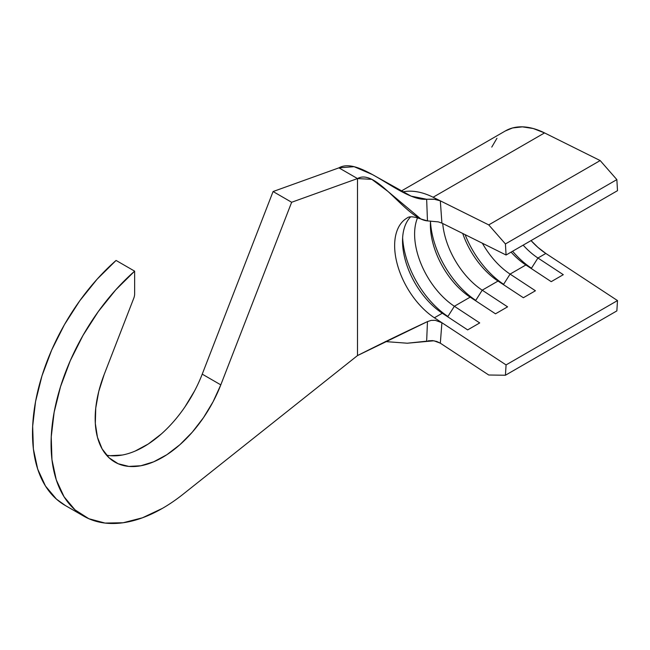<?xml version="1.0" encoding="UTF-8"?>
<svg xmlns="http://www.w3.org/2000/svg" width="650" height="650" viewBox="0 0 650 650"><rect width="100%" height="100%" fill="white"/><g stroke="black" fill="none" stroke-linecap="round" stroke-linejoin="round"><path stroke-width="0.97" d="M65.422 505.57L56.453 499.135L45.476 486.038L37.708 469.129L33.386 448.963L32.663 426.197L35.555 401.57L41.974 375.879L51.708 349.968L64.431 324.667L79.747 300.804L97.151 279.159L116.074 260.439L134.639 271.156L134.639 293.971A9.189 5.306 -60 0 1 133.77 298.228L104.195 374.449A95.209 54.966 -60 0 0 114.896 462.109A95.209 54.966 -60 0 0 220.805 384.865L202.231 374.14L220.805 384.865L291.647 202.264L273.081 191.539L202.231 374.14L273.081 191.539L338.926 167.854L354.096 166.684L372.434 174.582L411.133 196.146L426.652 199.249L433.924 199.168L440.31 200.826L433.111 197.243L488.743 224.9L505.432 243.945L506.074 255.011L505.432 243.945L488.743 224.9L440.326 200.834L441.911 223.113L506.074 255.011L617.5 190.678L506.074 255.011L441.894 223.104L438.303 221.877L427.464 220.894L420.769 218.944L387.936 191.417L371.792 179.327L357.5 178.571C376.699 167.489 406.161 219.139 427.464 220.894L426.652 199.249C401.887 201.581 360.214 155.561 338.926 167.854L357.5 178.571L357.5 355.574L183.138 494.187L357.5 355.574L357.5 178.571L291.647 202.264L273.081 191.539L338.926 167.854L357.5 178.571L291.647 202.264L220.805 384.865L213.111 401.692L203.482 417.666L192.278 432.185L179.92 444.681L166.904 454.683L153.709 461.801L140.863 465.757L128.838 466.416L118.113 463.726L109.086 457.811L102.123 448.898L97.476 437.32L95.322 423.524L95.753 408.046L98.751 391.471L104.195 374.449L133.77 298.228A9.189 5.306 120 0 0 134.639 293.971L134.639 271.156L115.724 289.884L98.321 311.529L83.005 335.392L70.273 360.685L60.547 386.604L54.129 412.295L51.236 436.922L51.959 459.688L56.274 479.854L64.049 496.762L75.018 509.86L88.839 518.724L105.048 523.071L123.126 522.754L142.488 517.782L162.5 508.324A157.584 90.984 120 0 0 183.138 494.187A157.584 90.984 -60 0 1 162.5 508.324A157.584 90.984 -60 0 1 83.712 516.124A157.584 90.984 -60 0 1 54.998 407.851A157.584 90.984 -60 0 1 134.639 271.156L116.074 260.439A157.584 90.984 120 0 0 36.433 397.134A157.584 90.984 120 0 0 65.138 505.407L83.712 516.124M434.395 317.785L441.894 322.717L434.395 317.785L442.293 313.227L467.651 329.899L479.716 322.928L454.366 306.264L447.907 316.452A68.941 39.804 60 0 1 402.634 237.762A68.941 39.804 -120 0 0 447.907 316.452L454.366 306.264A60.409 34.873 60 0 1 417.601 217.693A60.409 34.873 -120 0 0 454.366 306.264L470.153 297.148L495.503 313.82L507.577 306.849L482.219 290.176L475.767 300.373A68.941 39.804 60 0 1 430.495 221.674A68.941 39.804 -120 0 0 475.767 300.373L482.219 290.176A60.409 34.873 60 0 1 442.715 223.511A60.409 34.873 -120 0 0 482.219 290.176L498.006 281.06L523.364 297.733L535.429 290.761L510.079 274.097L503.62 284.294A68.941 39.804 60 0 1 465.091 234.634A68.941 39.804 -120 0 0 503.62 284.294L510.079 274.097A60.409 34.873 60 0 1 482.373 243.23A60.409 34.873 -120 0 0 510.079 274.097L525.866 264.981L551.216 281.653L563.29 274.682L537.932 258.009L531.481 268.206A68.941 39.804 60 0 1 512.606 251.241A68.941 39.804 -120 0 0 531.481 268.206L537.932 258.009A60.409 34.873 60 0 1 523.161 245.148A60.409 34.873 -120 0 0 537.932 258.009L545.829 253.451L617.5 300.576L616.858 310.903L505.432 375.237L616.858 310.903L617.5 300.576L506.074 364.91L505.432 375.237L488.743 375.009L440.31 343.168L433.94 340.787L407.306 343.216L385.312 341.575L407.306 343.216L426.652 341.177L427.464 321.596L357.5 355.574C379.771 344.305 403.089 332.987 427.464 321.596L431.308 320.352L435.337 320.336L441.911 322.725L506.074 364.91L617.5 300.576L545.829 253.451L537.932 247.39L531.05 240.589A60.409 34.873 -120 0 0 545.829 253.451L537.932 258.009L563.29 274.682L551.216 281.653L525.866 264.981A60.409 34.873 60 0 1 511.087 252.119A60.409 34.873 -120 0 0 525.866 264.981L510.079 274.097L535.429 290.761L523.364 297.733L498.006 281.06A60.409 34.873 60 0 1 462.719 233.464A60.409 34.873 -120 0 0 498.006 281.06L482.219 290.176L507.577 306.849L495.503 313.82L470.153 297.148A60.409 34.873 60 0 1 430.389 224.989A60.409 34.873 60 0 1 430.536 221.065A60.409 34.873 -120 0 0 470.153 297.148L454.366 306.264L479.716 322.928L467.651 329.899L442.293 313.227A60.409 34.873 60 0 1 402.537 241.069A60.409 34.873 60 0 1 410.548 216.938A60.409 34.873 -120 0 0 406.591 264.396A60.409 34.873 -120 0 0 442.293 313.227L434.395 317.785A60.409 34.873 60 0 1 394.639 245.627A60.409 34.873 60 0 1 407.152 217.977A60.409 34.873 60 0 1 407.257 217.921A60.409 34.873 60 0 0 407.144 217.977C409.118 216.149 413.66 216.466 420.769 218.944M194.545 390.967L184.909 406.949M161.354 433.964L148.33 443.958L135.143 451.076M122.289 455.041L110.264 455.691M505.343 130.959L512.566 127.961L522.421 126.856L533.211 128.521L544.546 132.909L600.169 160.566L616.858 179.611L617.5 190.678L616.858 179.611L505.432 243.945L616.858 179.611L600.169 160.566L488.743 224.9L600.169 160.566L544.546 132.909L433.111 197.243A86.669 50.042 -120 0 0 402.342 191.994A86.669 50.042 60 0 1 433.111 197.243L544.546 132.909A86.669 50.042 -120 0 0 505.448 130.894L400.928 191.238M427.464 321.596L431.308 320.352L435.337 320.336L441.911 322.725L440.326 343.184L488.743 375.009L505.432 375.237L506.074 364.91L441.911 322.725L440.326 343.184L436.719 341.469L432.486 340.608L428.09 340.827M440.31 200.826L441.911 223.113L438.303 221.877L427.464 220.894L426.652 199.249L435.183 199.322L439.051 200.281M394.639 245.627A60.409 34.873 60 0 1 407.144 217.977L407.241 217.921M496.957 138.263L491.766 147.095M106.527 455.163A95.209 54.966 120 0 0 202.231 374.14"/></g></svg>
